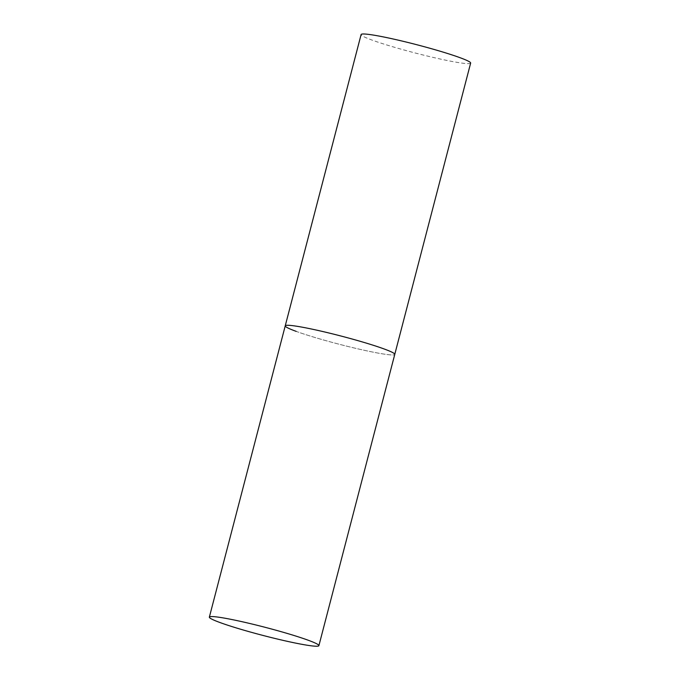 <?xml version="1.0" encoding="UTF-8"?>
<svg xmlns="http://www.w3.org/2000/svg" width="680" height="680" viewBox="0 0 680 680"><rect width="100%" height="100%" fill="white"/><g stroke="black" fill="none" stroke-linecap="round" stroke-linejoin="round"><path stroke-width="0.51" stroke-dasharray="3.4 2.55" d="M285.234 325.848A56.593 4.199 -165.4 0 0 315.052 337.518A56.593 4.199 -165.4 0 0 372.903 352.104A56.593 4.199 -165.4 0 0 394.765 354.374A56.593 4.199 14.6 0 1 356.839 348.602A56.593 4.199 14.6 0 1 296.208 331.381M470.645 63.096A56.593 4.199 14.6 0 1 432.709 57.316A56.593 4.199 14.6 0 1 372.079 40.095A56.593 4.199 14.6 0 1 361.105 34.561"/><path stroke-width="1.02" d="M383.792 348.84A56.593 4.199 14.6 0 1 394.765 354.374A56.593 4.199 -165.4 0 0 364.947 342.703A56.593 4.199 -165.4 0 0 307.096 328.117A56.593 4.199 -165.4 0 0 285.234 325.848A56.593 4.199 14.6 0 1 323.161 331.619A56.593 4.199 14.6 0 1 383.792 348.84M296.208 331.381A56.593 4.199 14.6 0 1 285.234 325.848L361.105 34.561A56.593 4.199 14.6 0 1 399.032 40.333A56.593 4.199 14.6 0 1 459.671 57.562A56.593 4.199 14.6 0 1 470.645 63.096L318.894 645.66A56.593 4.199 -165.4 0 0 289.076 633.99A56.593 4.199 -165.4 0 0 231.225 619.404A56.593 4.199 -165.4 0 0 209.355 617.125A56.593 4.199 -165.4 0 0 239.173 628.796A56.593 4.199 -165.4 0 0 297.024 643.382A56.593 4.199 -165.4 0 0 318.894 645.66M285.234 325.848L209.355 617.125"/></g></svg>
